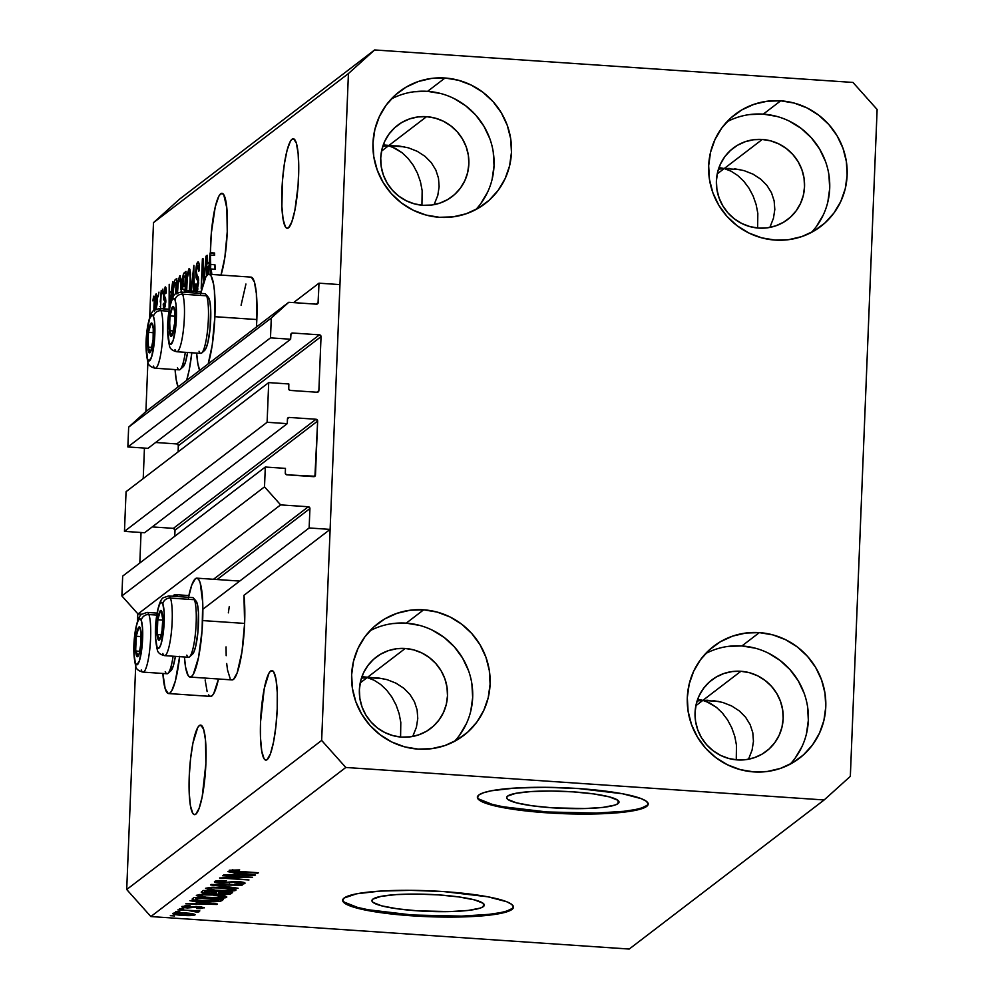 <?xml version="1.0" encoding="UTF-8"?>
<svg xmlns="http://www.w3.org/2000/svg" width="999" height="999" viewBox="0 0 999 999"><rect width="100%" height="100%" fill="white"/><g stroke="black" fill="none" stroke-linecap="round" stroke-linejoin="round"><path stroke-width="1.5" d="M293.569 302.61L318.981 283.179L339.96 284.603L330.12 529.395L309.141 527.971L309.927 508.566L217.133 579.532L309.927 508.566L308.316 506.755L280.619 504.882L264.51 486.85L265.309 467.02L285.452 468.381L285.364 473.688L286.875 474.825L314.935 476.236L317.645 421.054L175.012 530.144A1.711 1.661 52.6 0 0 173.401 528.346L316.034 419.255L289.186 417.432L287.462 418.743L289.186 417.432L287.587 418.369L287.25 423.651L267.108 422.277L124.463 531.368L126.061 491.695L268.706 382.605L288.836 383.966L288.761 389.273L290.259 390.422L317.12 392.245L318.868 390.671L321.041 336.638L178.396 445.729A1.711 1.661 52.6 0 0 176.786 443.931L319.43 334.84L292.57 333.017L290.859 334.328L292.57 333.017L290.984 333.953L290.634 339.235L270.492 337.862L271.291 318.032L288.761 302.285L316.446 304.171L318.044 303.234L318.981 283.179L293.569 302.61M316.159 304.146L318.194 302.585A1.711 1.661 -127.4 0 1 316.446 304.171L288.761 302.285L146.116 411.376L288.761 302.285L271.291 318.032L128.659 427.122L271.291 318.032L270.492 337.862L127.86 446.953L270.492 337.862L290.634 339.235L148.002 448.326L290.634 339.235L290.821 334.59A1.711 1.661 -127.4 0 1 292.57 333.017L319.43 334.84A1.711 1.661 -127.4 0 1 321.041 336.638L178.396 445.729L178.147 451.86L178.297 445.079L176.786 443.931L319.43 334.84L321.041 336.638L318.868 390.671A1.711 1.661 -127.4 0 1 317.12 392.245L290.259 390.422A1.711 1.661 -127.4 0 1 288.661 388.611L288.836 383.966L268.706 382.605L267.108 422.277L124.463 531.368L144.605 532.742L287.25 423.651L144.605 532.742L124.463 531.368L126.061 491.695L268.706 382.605L267.108 422.277L287.25 423.651L287.437 419.006A1.711 1.661 -127.4 0 1 289.186 417.432L316.034 419.255A1.711 1.661 -127.4 0 1 317.645 421.054L175.012 530.144L174.763 536.276L175.012 530.144L173.401 528.346L316.034 419.255L317.645 421.054L315.472 475.074A1.711 1.661 -127.4 0 1 313.723 476.66L286.875 474.825A1.711 1.661 -127.4 0 1 285.264 473.026L285.452 468.381L265.309 467.02L122.677 576.111L265.309 467.02L264.51 486.85L121.878 595.941L264.51 486.85L280.619 504.882L137.987 613.973L280.619 504.882L308.316 506.755A1.711 1.661 -127.4 0 1 309.927 508.566L309.141 527.971L202.872 609.253L309.141 527.971L330.12 529.395L243.943 595.317L330.12 529.395L339.96 284.603L318.981 283.179L318.194 302.585L316.159 304.146M146.116 411.376L128.659 427.122L127.86 446.953L148.002 448.326L127.86 446.953L128.659 427.122L146.116 411.376M155.619 442.495L176.786 443.931L155.619 442.495M316.833 392.22L318.868 390.671L316.833 392.22M152.235 526.91L173.401 528.346L152.235 526.91M313.449 476.635L315.472 475.074L313.449 476.635M122.677 576.111L121.878 595.941L137.987 613.973L141.608 614.21L137.987 613.973L121.878 595.941L122.677 576.111M213.486 579.283L308.316 506.755L213.486 579.283M618.044 803.596L618.169 800.536L618.044 803.596L614.947 805.069L602.946 807.392L584.827 808.553L552.397 807.816L532.055 805.768L516.408 802.834L507.817 799.425L506.63 797.714L507.604 796.091A56.244 8.529 2.3 0 1 568.231 791.558A56.244 8.529 2.3 0 1 619.018 802.097A56.244 8.529 2.3 0 1 618.044 803.596A56.244 8.529 2.3 0 1 557.417 808.116A56.244 8.529 2.3 0 1 506.63 797.589A56.244 8.529 2.3 0 1 507.604 796.091L515.796 793.318L531.156 791.545L551.323 791.033L573.251 791.87L593.593 793.905L609.24 796.852L617.832 800.249L619.018 801.96L618.044 803.596M483.329 906.617L483.454 903.558L483.329 906.617L480.232 908.103L468.231 910.426L450.112 911.587L417.682 910.851L397.34 908.803L381.693 905.856L373.102 902.459L371.915 900.748L372.889 899.125A56.244 8.529 2.3 0 1 433.516 894.592A56.244 8.529 2.3 0 1 484.303 905.131A56.244 8.529 2.3 0 1 483.329 906.617A56.244 8.529 2.3 0 1 422.702 911.15A56.244 8.529 2.3 0 1 371.915 900.611A56.244 8.529 2.3 0 1 372.889 899.125L381.081 896.353L396.441 894.58L416.608 894.068L438.536 894.892L458.878 896.94L474.525 899.887L483.116 903.283L484.303 904.994L483.329 906.617M342.732 899.862A85.464 12.962 -177.7 0 0 421.278 915.534A85.464 12.962 -177.7 0 0 512.025 908.566L512 909.415A85.464 12.962 2.3 0 1 419.855 916.295A85.464 12.962 2.3 0 1 342.669 900.286A85.464 12.962 2.3 0 1 344.156 898.014L356.606 893.805L379.945 891.108L410.601 890.334L443.918 891.595L487.874 896.802L506.655 901.722L511.675 904.345L513.474 906.942L512 909.415L507.292 911.675L489.048 915.184L461.526 916.957L428.908 916.72L396.153 914.497L368.269 910.626L349.488 905.706L344.48 903.084L342.669 900.486L344.156 898.014A85.464 12.962 2.3 0 1 436.288 891.133A85.464 12.962 2.3 0 1 513.474 907.142A85.464 12.962 2.3 0 1 512 909.415L512.025 908.566A85.464 12.962 -177.7 0 0 513.449 906.717M477.447 796.84A85.464 12.962 -177.7 0 0 555.993 812.499A85.464 12.962 -177.7 0 0 646.74 805.544L646.703 806.38A85.464 12.962 2.3 0 1 554.57 813.273A85.464 12.962 2.3 0 1 477.385 797.252A85.464 12.962 2.3 0 1 478.871 794.979L483.578 792.731L491.321 790.783L514.66 788.086L545.317 787.299L578.633 788.561L622.589 793.768L641.37 798.688L646.39 801.31L648.189 803.908L646.703 806.38L642.007 808.641L623.763 812.162L596.228 813.935L546.94 812.811L516.033 809.702L492.245 805.231L479.195 800.062L477.385 797.464L478.871 794.979A85.464 12.962 2.3 0 1 571.003 788.099A85.464 12.962 2.3 0 1 648.189 804.12A85.464 12.962 2.3 0 1 646.703 806.38L646.74 805.544A85.464 12.962 -177.7 0 0 648.164 803.696M770.142 226.723L773.463 218.207L770.142 226.723M774.812 209.503L773.463 218.207L774.812 209.503L774.15 200.924L774.812 209.503M771.503 192.795L774.15 200.924L771.503 192.795L766.97 185.452L771.503 192.795M760.726 179.158L766.97 185.452L760.726 179.158L753.009 174.151L760.726 179.158M744.118 170.642L753.009 174.151L744.118 170.642L734.402 168.744L744.118 170.642M729.345 168.444L724.213 168.556L729.345 168.444M740.072 169.63L718.781 168.182L724.213 168.556L762.249 139.46A44.868 43.631 -127.4 0 1 802.422 171.254A44.868 43.631 -127.4 0 1 787.736 219.43A44.868 43.631 -127.4 0 1 758.691 228.097L750.137 226.661L741.97 223.576L734.515 218.968L728.059 212.999L722.851 205.919L719.093 197.977L716.907 189.498L716.408 180.794L717.607 172.203L720.454 164.061L724.824 156.668L730.581 150.325L737.474 145.267L745.254 141.696L753.621 139.735L762.249 139.46L770.816 140.896L778.97 143.981L786.425 148.601L792.881 154.558L798.089 161.651L801.86 169.593L804.033 178.072L804.532 186.776L803.333 195.367L800.499 203.509L796.116 210.889L790.371 217.233L783.466 222.29L775.686 225.874L767.319 227.834L758.691 228.097A44.868 43.631 -127.4 0 1 718.518 196.316A44.868 43.631 -127.4 0 1 733.216 148.139A44.868 43.631 -127.4 0 1 762.249 139.46L724.213 168.556L731.156 171.229L737.749 175.512L743.768 181.219L748.963 188.149L753.134 196.029L756.131 204.558L757.829 213.399L757.617 228.009L757.829 213.399L756.131 204.558L753.134 196.029L748.963 188.149L743.768 181.219L737.749 175.512L731.156 171.229L724.213 168.556L717.232 173.888L724.213 168.556L720.704 167.857L724.213 168.556L719.068 169.093L724.213 168.556L740.072 169.63M748.788 758.528L752.097 750.024L748.788 758.528M753.458 741.308L752.097 750.024L753.458 741.308L752.796 732.729L753.458 741.308M750.149 724.612L752.796 732.729L750.149 724.612L745.616 717.257L750.149 724.612M739.372 710.963L745.616 717.257L739.372 710.963L731.655 705.956L739.372 710.963M722.764 702.447L731.655 705.956L722.764 702.447L713.036 700.561L722.764 702.447M707.979 700.249L702.859 700.361L707.979 700.249M718.718 701.448L697.427 699.999L702.859 700.361L740.896 671.278A44.868 43.631 -127.4 0 1 781.068 703.059A44.868 43.631 -127.4 0 1 766.37 751.236A44.868 43.631 -127.4 0 1 737.337 759.914L728.771 758.478L720.604 755.394L713.149 750.773L706.705 744.817L701.485 737.724L697.727 729.782L695.554 721.303L695.054 712.599L696.253 704.008L699.088 695.866L703.471 688.486L709.215 682.142L716.121 677.085L723.9 673.501L732.267 671.54L740.896 671.278L749.45 672.714L757.617 675.799L765.072 680.406L771.528 686.375L776.735 693.456L780.494 701.398L782.667 709.877L783.166 718.581L781.98 727.172L779.133 735.314L774.762 742.707L769.005 749.05L762.112 754.108L754.332 757.679L745.966 759.64L737.337 759.914A44.868 43.631 -127.4 0 1 697.165 728.121A44.868 43.631 -127.4 0 1 711.85 679.944A44.868 43.631 -127.4 0 1 740.896 671.278L702.859 700.361L709.789 703.046L716.395 707.317L722.414 713.036L727.609 719.967L731.78 727.846L734.777 736.363L736.475 745.217L736.263 759.827L736.475 745.217L734.777 736.363L731.78 727.846L727.609 719.967L722.414 713.036L716.395 707.317L706.355 701.498L702.859 700.361L695.878 705.706L702.859 700.361L699.337 699.662L702.859 700.361L697.714 700.911L702.859 700.361L718.718 701.448M270.667 671.016A44.868 7.967 93.9 0 1 271.928 670.566A44.868 7.967 93.9 0 1 277.048 712.412A44.868 7.967 93.9 0 1 267.108 759.652L265.522 760.039L264.061 758.703L261.75 751.161L260.527 738.174L260.564 721.69L264.26 688.498L269.006 673.101L270.667 671.016L272.252 670.616L273.714 671.952L276.036 679.495L277.26 692.494L277.21 708.965L275.899 726.41L273.514 742.17L270.429 753.833L267.108 759.652A44.868 7.967 93.9 0 1 265.846 760.102A44.868 7.967 93.9 0 1 260.727 718.256A44.868 7.967 93.9 0 1 270.667 671.016L273.114 671.178L270.667 671.016M367.182 677.572L377.36 677.759L387.088 679.645L395.979 683.166L403.696 688.161L409.94 694.455L414.473 701.81L417.12 709.927L417.769 718.518L416.421 727.222L412.724 736.45L416.421 727.222L417.769 718.518L417.12 709.927L414.473 701.81L409.94 694.455L403.696 688.161L395.979 683.166L387.088 679.645L377.36 677.759L367.182 677.572L405.219 648.476A44.868 43.631 -127.4 0 1 445.379 680.257A44.868 43.631 -127.4 0 1 430.694 728.433A44.868 43.631 -127.4 0 1 401.648 737.112L393.094 735.676L384.927 732.592L377.472 727.984L371.016 722.015L365.809 714.922L362.05 706.992L359.877 698.501L359.378 689.797L360.564 681.218L363.411 673.064L367.794 665.684L373.539 659.34L380.432 654.283L388.224 650.699L396.591 648.738L405.219 648.476L413.773 649.912L421.94 652.996L429.395 657.604L435.851 663.573L441.058 670.654L444.817 678.596L446.99 687.087L447.49 695.791L446.303 704.37L443.456 712.512L439.073 719.904L433.329 726.248L426.436 731.305L418.643 734.877L410.289 736.837L401.648 737.112A44.868 43.631 -127.4 0 1 361.488 705.319A44.868 43.631 -127.4 0 1 376.173 657.155A44.868 43.631 -127.4 0 1 405.219 648.476L367.182 677.572L374.113 680.244L380.719 684.515L386.725 690.234L391.92 697.165L396.103 705.044L399.101 713.573L400.799 722.414L400.587 737.025L400.799 722.414L399.101 713.573L396.103 705.044L391.92 697.165L386.725 690.234L380.719 684.515L374.113 680.244L367.182 677.572L360.202 682.904L367.182 677.572L363.661 676.86L383.042 678.646L367.182 677.572L362.038 678.109L367.182 677.572M361.925 676.673L363.661 676.86L361.925 676.673M697.602 699.475L699.337 699.662L697.602 699.475M292.033 139.198A44.868 7.967 93.9 0 1 293.294 138.749A44.868 7.967 93.9 0 1 298.401 180.594A44.868 7.967 93.9 0 1 288.474 227.834L286.875 228.222L285.414 226.898L283.104 219.355L281.88 206.356L282.43 181.119L284.315 164.186L287.1 150.212L290.372 141.296L292.033 139.198L293.619 138.811L296.353 143.132L298.152 153.609L298.751 168.631L298.064 185.926L294.88 210.352L291.783 222.028L288.474 227.834A44.868 7.967 93.9 0 1 287.213 228.284A44.868 7.967 93.9 0 1 282.093 186.438A44.868 7.967 93.9 0 1 292.033 139.198L294.48 139.373L292.033 139.198M388.536 145.754L398.726 145.954L408.441 147.84L417.332 151.349L425.05 156.356L431.293 162.65L435.826 170.005L438.474 178.122L439.135 186.701L437.787 195.417L434.09 204.645L437.787 195.417L439.135 186.701L438.474 178.122L435.826 170.005L431.293 162.65L425.05 156.356L417.332 151.349L408.441 147.84L398.726 145.954L388.536 145.754L426.573 116.671A44.868 43.631 -127.4 0 1 466.745 148.451A44.868 43.631 -127.4 0 1 452.048 196.628A44.868 43.631 -127.4 0 1 423.014 205.307L414.448 203.871L406.293 200.787L398.838 196.166L392.382 190.21L387.175 183.117L383.404 175.175L381.231 166.696L380.731 157.992L381.93 149.4L384.765 141.259L389.148 133.878L394.905 127.535L401.798 122.477L409.578 118.893L417.944 116.933L426.573 116.671L435.139 118.107L443.294 121.179L450.749 125.799L457.205 131.768L462.412 138.849L466.183 146.791L468.356 155.27L468.856 163.973L467.657 172.565L464.822 180.707L460.439 188.099L454.682 194.443L447.789 199.5L440.01 203.072L431.643 205.032L423.014 205.307A44.868 43.631 -127.4 0 1 382.842 173.514A44.868 43.631 -127.4 0 1 397.54 125.337A44.868 43.631 -127.4 0 1 426.573 116.671L388.536 145.754L395.479 148.439L402.073 152.71L408.091 158.429L413.286 165.347L417.457 173.227L420.454 181.756L422.152 190.609L421.94 205.22L422.152 190.609L420.454 181.756L417.457 173.227L413.286 165.347L408.091 158.429L402.073 152.71L392.033 146.89L388.536 145.754L381.556 151.099L388.536 145.754L385.027 145.055L404.395 146.841L388.536 145.754L383.391 146.304L388.536 145.754M383.291 144.867L385.027 145.055L383.291 144.867M718.968 167.67L720.704 167.857L718.968 167.67M199.35 725.561A44.868 7.967 93.9 0 1 200.612 725.112A44.868 7.967 93.9 0 1 205.732 766.957A44.868 7.967 93.9 0 1 195.792 814.197L194.206 814.585L192.745 813.261L190.422 805.718L189.198 792.719L189.248 776.235L190.559 758.79L192.944 743.044L197.69 727.647L199.35 725.561L200.936 725.174L203.671 729.495L205.482 739.959L205.894 763.511L202.198 796.715L199.113 808.378L195.792 814.197A44.868 7.967 93.9 0 1 194.53 814.647A44.868 7.967 93.9 0 1 189.41 772.801A44.868 7.967 93.9 0 1 199.35 725.561L201.798 725.724L199.35 725.561M220.704 193.744A44.868 7.967 93.9 0 1 221.965 193.294A44.868 7.967 93.9 0 1 227.422 225.137A44.868 7.967 93.9 0 1 220.991 275.075L224.862 257.392L227.248 231.706L226.835 208.154L223.764 194.693L222.302 193.356L220.704 193.744L223.164 193.918L220.704 193.744L218.843 196.216L215.222 206.98L211.301 233.316L210.427 252.759A44.868 7.967 93.9 0 1 220.704 193.744M811.475 232.405A70.517 68.569 52.6 0 0 824.462 158.779A70.517 68.569 52.6 0 0 763.273 114.136L780.706 100.812A70.517 68.569 -127.4 0 1 843.83 150.762A70.517 68.569 -127.4 0 1 820.741 226.461A70.517 68.569 -127.4 0 1 775.112 240.085L788.673 239.673L801.81 236.588L814.048 230.969L824.887 223.014L833.915 213.049L840.796 201.448L845.266 188.649L847.14 175.15L846.353 161.476L842.944 148.139L837.025 135.664L828.833 124.525L818.693 115.16L806.98 107.904L794.155 103.059L780.706 100.812L767.145 101.224L753.995 104.308L741.77 109.927L730.931 117.882L721.89 127.847L715.009 139.448L710.551 152.248L708.666 165.747L709.452 179.42L712.874 192.757L718.781 205.232L726.972 216.371L737.112 225.737L748.825 232.992L761.65 237.837L775.112 240.085A70.517 68.569 -127.4 0 1 711.987 190.147A70.517 68.569 -127.4 0 1 735.064 114.435A70.517 68.569 -127.4 0 1 780.706 100.812L763.273 114.136A70.517 68.569 52.6 0 0 726.91 121.828M790.109 764.21A70.517 68.569 52.6 0 0 803.109 690.584A70.517 68.569 52.6 0 0 741.907 645.953L759.34 632.617A70.517 68.569 -127.4 0 1 822.464 682.567A70.517 68.569 -127.4 0 1 799.387 758.266A70.517 68.569 -127.4 0 1 753.745 771.902L767.307 771.478L780.456 768.393L792.682 762.774L803.521 754.832L812.562 744.854L819.442 733.254L823.9 720.454L825.773 706.955L824.999 693.281L821.578 679.957L815.671 667.482L807.479 656.343L797.339 646.965L785.626 639.722L772.801 634.877L759.34 632.617L745.778 633.041L732.629 636.113L720.404 641.745L709.565 649.687L700.536 659.652L693.656 671.266L689.185 684.065L687.312 697.552L688.099 711.238L691.508 724.562L697.427 737.037L705.606 748.176L715.759 757.554L727.472 764.797L740.296 769.642L753.745 771.902A70.517 68.569 -127.4 0 1 690.621 721.952A70.517 68.569 -127.4 0 1 713.711 646.253A70.517 68.569 -127.4 0 1 759.34 632.617L741.907 645.953A70.517 68.569 52.6 0 0 705.544 653.633M454.433 741.42A70.517 68.569 52.6 0 0 467.432 667.794A70.517 68.569 52.6 0 0 406.231 623.151L423.663 609.815A70.517 68.569 -127.4 0 1 486.788 659.765A70.517 68.569 -127.4 0 1 463.698 735.464A70.517 68.569 -127.4 0 1 418.069 749.1L431.63 748.676L444.78 745.604L457.005 739.972L467.844 732.03L476.885 722.065L483.766 710.451L488.224 697.664L490.097 684.165L489.31 670.491L485.901 657.155L479.982 644.68L471.803 633.541L461.663 624.163L449.95 616.92L437.112 612.075L423.663 609.815L410.102 610.239L396.953 613.324L384.727 618.943L373.888 626.885L364.86 636.863L357.979 648.463L353.509 661.263L351.636 674.762L352.422 688.436L355.831 701.773L361.75 714.235L369.93 725.374L380.082 734.752L391.783 742.007L404.62 746.852L418.069 749.1A70.517 68.569 -127.4 0 1 354.945 699.15A70.517 68.569 -127.4 0 1 378.034 623.451A70.517 68.569 -127.4 0 1 423.663 609.815L406.231 623.151A70.517 68.569 52.6 0 0 369.867 630.844M475.799 209.603A70.517 68.569 52.6 0 0 488.786 135.976A70.517 68.569 52.6 0 0 427.584 91.346L445.03 78.009A70.517 68.569 -127.4 0 1 508.154 127.959A70.517 68.569 -127.4 0 1 485.064 203.659A70.517 68.569 -127.4 0 1 439.435 217.295L452.997 216.87L466.133 213.786L478.371 208.167L489.21 200.225L498.239 190.247L505.119 178.646L509.59 165.846L511.463 152.347L510.676 138.674L507.267 125.35L501.348 112.875L493.156 101.736L483.017 92.358L471.303 85.115L458.479 80.27L445.03 78.009L431.468 78.434L418.319 81.506L406.094 87.138L395.254 95.08L386.213 105.045L379.333 116.658L374.875 129.458L372.989 142.944L373.776 156.631L377.197 169.955L383.104 182.43L391.296 193.569L401.436 202.947L413.149 210.19L425.974 215.035L439.435 217.295A70.517 68.569 -127.4 0 1 376.298 167.345A70.517 68.569 -127.4 0 1 399.388 91.646A70.517 68.569 -127.4 0 1 445.03 78.009L427.584 91.346A70.517 68.569 52.6 0 0 391.221 99.026M188.499 597.29A49.575 8.804 93.9 0 1 196.828 578.159A49.575 8.804 93.9 0 1 202.66 620.579L244.618 623.426A49.575 8.804 -86.1 0 0 243.943 595.317L244.618 623.426L241.983 651.823L237.125 673.001L233.466 679.42L231.706 679.857M179.62 656.655A49.575 8.804 93.9 0 1 168.556 693.556A49.575 8.804 93.9 0 1 162.887 673.463L165.172 688.711L168.194 693.493L169.955 693.056L171.778 690.746L175.387 680.906L179.658 656.343M168.556 693.556L210.514 696.403A49.575 8.804 -86.1 0 0 218.481 678.995L213.736 693.593L211.913 695.903L210.152 696.34L208.541 694.867M251.361 277.185L254.383 281.955L256.368 293.519L256.83 319.543L214.872 316.695L256.83 319.543A49.575 8.804 -86.1 0 0 250.999 277.11L209.028 274.263A49.575 8.804 93.9 0 1 214.872 316.695L212.225 345.08L208.167 363.911A49.575 8.804 93.9 0 0 214.872 316.695L214.41 290.672L213.561 284.128L211.014 275.799L209.403 274.325L207.642 274.762L205.806 277.073L200.562 294.068M200.699 293.394A49.575 8.804 93.9 0 1 209.028 274.263M191.82 352.759A49.575 8.804 93.9 0 1 186.613 380.407L189.236 369.855L191.858 352.447M178.134 386.888A49.575 8.804 93.9 0 1 175.087 369.58L176.236 379.795L178.134 386.888M718.443 169.193L719.068 169.093L718.443 169.193M697.09 700.998L697.714 700.911L697.09 700.998M361.413 678.209L362.038 678.109L361.413 678.209M382.767 146.391L383.391 146.304L382.767 146.391M877.122 109.478L850.336 776.348L824.15 799.962L706.867 889.659L824.15 799.962L345.804 767.469L150.861 916.558L629.208 949.05L706.867 889.659L629.208 949.05L150.861 916.558L345.804 767.469L321.653 740.434L348.426 73.564L153.496 222.652L149.688 317.27L153.496 222.652L348.426 73.564L374.625 49.95L852.971 82.442L877.122 109.478L850.336 776.348L824.15 799.962L345.804 767.469L321.653 740.434L126.711 889.522L321.653 740.434L348.426 73.564L374.625 49.95L179.683 199.038L374.625 49.95L852.971 82.442L877.122 109.478M147.889 362.05L145.904 411.563L147.889 362.05M144.443 448.076L143.219 478.583L144.443 448.076M141.046 532.492L139.823 562.986L141.046 532.492M137.787 613.748L137.487 621.166L137.787 613.748M135.689 665.946L126.711 889.522L150.861 916.558L126.711 889.522L135.689 665.946M210.752 264.473A44.868 7.967 93.9 0 1 210.427 255.07L208.591 274.3L210.427 255.07L214.623 255.357A44.868 7.967 93.9 0 1 214.623 253.034L210.427 252.759L214.623 253.034A44.868 7.967 93.9 0 0 214.623 255.357L210.427 255.07A44.868 7.967 93.9 0 0 210.752 264.473L210.352 274.35L210.752 264.473L214.947 264.76L214.76 269.243L214.947 264.76L210.752 264.473M206.968 275.399L206.556 255.707L207.155 255.245L207.293 263.699L209.228 262.225L210.065 253.022L214.261 253.309L210.065 253.022L209.228 262.225L207.293 263.699L207.155 255.245L206.556 255.707L206.968 275.399M211.888 274.45L211.126 268.993L210.901 274.388L211.126 268.993L215.322 269.28A44.868 7.967 93.9 0 1 214.947 264.76A44.868 7.967 93.9 0 0 215.322 269.28L211.126 268.993A44.868 7.967 93.9 0 0 211.888 274.45M204.395 280.082L205.906 256.206L204.395 280.082M203.821 281.618L202.722 264.46L201.199 288.449L202.997 258.429L204.383 280.095L202.997 258.429L202.385 258.903L201.199 288.449L202.722 264.46L203.821 281.618M196.054 292.232L195.342 284.74L195.929 283.916L196.066 287.937L196.903 288.748L198.077 281.743L195.966 277.497L195.754 271.079L196.478 265.21L197.989 261.925L199.038 263.748L199.263 270.592L198.664 271.416L197.864 265.434L196.403 269.78L196.441 274.575L198.202 276.973L198.639 279.982L197.003 291.92M190.909 290.984L193.893 265.397L194.33 291.209L193.893 265.397L190.909 290.984M193.744 291.171L193.494 269.056L191.458 291.021L193.494 269.056L193.744 291.171M188.961 268.793L189.847 269.28L190.572 274.3L189.897 290.909L190.409 272.178L188.961 268.793L187.15 274.563L189.298 268.669M186.064 291.658L187.15 274.563L186.051 291.271L187.837 290.809L189.673 292.645A49.575 8.804 93.9 0 0 187.475 290.746L201.061 291.671M176.885 293.993L177.922 281.606L179.745 275.849L181.194 279.233L181.206 291.683M171.266 291.258L172.702 281.606L170.679 302.685L172.702 281.606L171.266 291.258L169.331 292.744L171.266 291.258M169.106 309.203L169.193 284.29L169.106 309.203M152.859 300.861L153.609 296.204L152.859 300.861M256.83 319.543L256.431 327.01A49.575 8.804 -86.1 0 0 256.83 319.543M241.084 305.219L245.929 284.028M207.13 691.558L205.145 679.994M228.346 612.849L229.283 606.518M230.095 678.383L227.535 670.054L226.698 663.511M226.186 655.694L226.036 646.902M153.883 310.327L155.594 294.543L156.319 293.981L156.868 295.417L157.068 303.971C157.38 297.652 157.018 294.33 155.969 294.031L155.969 294.031C154.808 296.041 154.146 300.212 153.958 306.568L153.883 310.277M158.192 296.79L158.941 292.133L158.192 296.79M160.227 301.948L161.251 290.359L160.514 308.616L161.251 290.359L160.227 301.948M159.615 308.654L159.328 309.315M162.163 293.756L162.899 289.098L162.163 293.756M163.599 308.953L163.212 304.108L163.799 303.284L164.385 306.193L165.222 302.497L163.674 299.4L163.636 292.844L165.409 286.9L166.246 292.869L165.647 293.694L165.147 290.047L164.198 292.757L164.161 295.866L165.522 297.864L165.834 300.986L164.523 308.991M172.39 298.339L173.114 287.188L174.663 280.307L176.811 278.459L176.211 293.231L176.811 278.459L175.175 279.72L176.748 279.82L175.175 279.72C173.614 282.08 172.715 287.587 172.465 296.266L172.402 297.827M182.293 282.68L183.304 274.5L186.026 271.416L185.19 292.145L186.026 271.416L184.315 272.715L185.976 272.827L184.315 272.715C183.242 273.589 182.567 276.898 182.293 282.68L182.767 289.335L182.293 282.68M245.929 877.309L222.54 875.723L252.497 877.272L226.124 877.946L248.963 879.969L219.593 877.984L245.929 877.309L219.593 877.984L248.963 879.969L226.124 877.946L252.497 877.272L222.54 875.723L245.929 877.309M244.855 883.428L244.855 883.428C245.642 882.666 243.494 882.067 238.411 881.655L221.915 882.929L218.007 881.73L218.044 880.668L218.007 881.73L226.386 880.718C220.092 880.344 216.171 880.594 214.623 881.468C213.711 882.292 215.984 882.929 221.428 883.378L215.584 882.567L214.623 881.468L225.399 880.656L218.369 881.543L218.019 882.242L220.329 882.791L235.289 881.53L244.605 882.666L244.393 883.678L240.022 884.265L234.378 884.14L241.396 883.216L236.963 882.042L221.428 883.378L237.774 882.092L241.396 883.216L234.378 884.14C240.035 884.452 243.531 884.227 244.855 883.428L245.067 883.116M238.137 888.248L210.514 884.927L242.133 885.189L214.273 884.902L238.137 888.248L214.273 884.902L242.133 885.189L211.101 884.465L238.137 888.248M205.769 888.223L208.629 889.784L208.716 887.499L208.629 889.784L218.619 890.933C227.11 891.545 232.879 891.32 235.901 890.271L235.901 890.271C235.876 888.998 231.456 888.086 222.652 887.549L212.013 887.287L205.769 888.223L213.274 887.262L227.947 887.986L235.914 889.647L235.09 890.633L231.331 891.145L214.523 890.596L205.569 888.536M196.553 895.279L199.413 896.827L199.5 894.542L199.413 896.827L209.39 897.976C217.894 898.588 223.651 898.376 226.686 897.327L226.686 897.327C226.648 896.053 222.228 895.141 213.436 894.592L202.797 894.342L196.553 895.279L204.058 894.317L218.719 895.042L226.698 896.702L225.861 897.689L222.103 898.201L205.294 897.651L196.341 895.591M179.845 911.875L175.649 911.587L179.845 911.875M194.98 914.909L194.98 914.909C194.955 913.998 191.783 913.348 185.464 912.974C179.283 912.499 175.075 912.649 172.852 913.411C172.902 914.335 176.149 914.984 182.58 915.359L173.102 914.01L173.089 913.273L175.974 912.799L189.248 913.286L195.117 914.622L191.92 915.521L182.58 915.359C188.686 915.808 192.807 915.658 194.98 914.909L195.13 914.684M229.32 870.216C229.37 871.003 232.23 871.553 237.887 871.84L258.404 872.751L234.378 871.066L232.767 869.679L232.73 870.466L239.673 869.929L229.32 870.216L239.673 869.929L233.341 870.291L232.692 870.629L233.554 870.941L257.829 873.201L233.279 871.453L229.183 870.416M197.602 902.097L189.91 900.673L217.507 904.033L185.802 903.82L195.667 903.583L197.602 902.097L195.667 903.583L185.802 903.82L216.945 904.457L197.602 902.097M204.108 907.929L199.3 906.53L187.537 907.479L184.977 906.68L185.002 905.818L184.977 906.68L190.022 905.843L181.955 906.443C181.281 907.104 183.117 907.604 187.487 907.954L181.83 906.867L185.764 905.781L190.197 905.856L185.19 906.555L186.825 907.417L196.553 906.443L204.258 907.542L200.562 908.591L196.691 908.516L201.036 907.729L199.151 907.005L187.487 907.954L197.19 907.017L201.036 907.729L196.691 908.516L204.296 907.654M183.729 908.89L179.533 908.615L183.729 908.89M198.938 911.875L195.854 910.613L199.812 910.888L177.884 909.877L199.812 910.888L195.829 911.1L198.976 911.775L197.253 912.212L188.948 910.626L198.988 911.8M174.513 915.946L170.317 915.658L174.513 915.946M192.382 898.788C192.083 900.024 196.328 900.898 205.12 901.41L192.782 899.774L192.183 898.988L194.018 897.539L223.389 899.537L220.404 901.36L213.511 901.772L205.12 901.41L220.404 901.36L223.389 899.537L194.018 897.539L192.095 899.187M201.536 891.795C200.512 892.619 202.822 893.231 208.479 893.655L201.598 892.606L203.234 890.484L232.605 892.482L229.97 894.217L225.112 894.58L208.479 893.655L221.978 894.455L230.894 893.793L232.605 892.482L203.234 890.484L201.236 892.194M235.564 873.064L227.872 871.64L255.482 874.987L223.764 874.787L233.629 874.55L235.564 873.064L233.629 874.55L223.764 874.787L254.92 875.424L235.564 873.064M179.683 199.038L153.496 222.652L179.683 199.038M187.475 290.746A49.575 8.804 93.9 0 0 185.052 292.332L186.089 291.246M199.688 370.404L197.79 363.311L196.653 353.097A49.575 8.804 93.9 0 0 199.688 370.404M172.839 596.228L175.637 594.705L177.472 596.54A49.575 8.804 93.9 0 0 175.275 594.642A49.575 8.804 93.9 0 0 172.839 596.228M188.361 597.964L191.771 585.064L195.442 578.646L197.19 578.221L198.801 579.682L200.212 582.991L202.71 602.385L202.098 630.269L198.576 657.255L193.331 674.263L191.508 676.573L189.748 676.997L188.137 675.536L185.577 667.207L184.44 656.98A49.575 8.804 93.9 0 0 190.11 677.072L232.068 679.919A49.575 8.804 -86.1 0 0 244.618 623.426L202.66 620.579A49.575 8.804 93.9 0 1 190.11 677.072M232.705 869.679L232.73 870.466M200.849 902.484L214.173 904.033L199.288 903.67L199.363 901.822L199.288 903.67L200.861 902.01L199.288 903.67L214.173 904.033L200.849 902.484M184.89 905.818L184.977 906.68M201.211 906.705L201.036 907.729M195.354 906.48L195.317 907.429L195.354 906.48M197.29 911.313L197.253 912.212L197.29 911.313M192.058 913.635L191.945 914.684L184.902 913.411L191.945 914.684L182.954 914.897L175.886 913.623L175.924 912.799L175.886 913.623L184.915 912.936L175.886 913.623M221.878 899.425L221.828 900.723L221.878 899.425M220.479 899.337L220.404 901.36L220.479 899.337M196.878 898.213L219.38 899.737L217.033 901.048L205.732 900.973L198.776 900.311L195.879 898.963L195.941 897.664L195.879 898.963L196.878 898.213L195.866 899.674L202.135 900.686L214.71 901.248L219.38 899.737L196.878 898.213M195.679 897.651L195.879 898.963M212.812 895.029C219.668 895.429 223.152 896.115 223.252 897.102L210.065 897.552C203.434 897.152 200.075 896.465 199.987 895.504L200.037 894.492L199.987 895.504C202.248 894.729 206.518 894.58 212.812 895.029L203.172 894.879L199.862 895.816L206.081 897.214L219.156 897.776L222.939 897.264L222.964 896.453L212.812 895.029M223.451 895.691L223.252 897.102M199.887 894.505L199.987 895.504M230.944 892.369L230.894 893.793L230.944 892.369M216.533 891.383L216.446 893.568L216.533 891.383M218.519 893.318L225.324 894.055L228.596 892.681L219.83 892.095L228.621 892.207L227.66 893.406L222.078 893.98L218.519 893.318L218.868 891.545L218.806 892.869L219.83 892.095L218.806 892.869M218.494 893.231L218.569 891.52L218.531 893.156M204.758 892.482L212.487 893.306L216.396 891.857L206.094 891.158L216.408 891.383L215.334 892.669L209.028 893.218L204.758 892.482L205.007 890.609L204.957 892.032L206.119 890.683L204.957 892.032M222.028 887.986C228.896 888.373 232.38 889.06 232.467 890.047L219.28 890.496C212.65 890.097 209.291 889.422 209.216 888.461L209.253 887.437L209.216 888.461C211.476 887.686 215.747 887.524 222.028 887.986L212.387 887.836L209.078 888.76L215.297 890.171L229.37 890.671L232.33 890.134L231.756 889.235L222.028 887.986M232.667 888.635L232.467 890.047M209.116 887.449L209.216 888.461M217.882 880.681L218.007 881.73M241.608 881.967L241.396 883.216M231.805 881.667L231.768 882.567L231.805 881.667M229.333 882.129L229.295 883.203L229.333 882.129M238.811 873.438L252.135 874.999L237.25 874.637L237.325 872.789L237.25 874.637L238.823 872.976L237.25 874.637L252.135 874.999L238.811 873.438M175.849 912.799L176.011 913.935L179.121 914.572L191.945 914.684M155.832 297.115L154.483 309.827L155.832 297.115L157.043 304.458L156.194 308.978M156.106 309.74L155.956 297.065L157.068 297.14M160.602 306.456L159.94 306.406L160.602 306.456M164.385 306.193L165.397 306.256L164.385 306.193L163.799 303.284L163.212 304.108L164.273 309.24L165.797 302.135L164.098 294.018L164.985 290.11L165.647 293.694L166.246 292.869C166.321 288.561 165.946 286.613 165.147 287.013L163.511 294.98L165.21 303.009L164.211 306.256L165.384 306.331M164.985 290.11L166.221 290.122M165.822 301.411L165.097 301.361L165.822 301.411M165.834 300.724L164.498 300.637L165.834 300.724M171.616 292.894L169.331 292.744L171.616 292.894M169.568 307.617L169.38 296.054L171.428 294.892L169.855 306.169M176.086 282.355L175.637 293.631L176.648 282.392L175.1 283.117L176.086 282.355M173.002 296.691L173.551 288.474L175.1 283.117L173.751 286.825L172.977 297.365M181.194 292.07L181.194 279.233L179.745 275.849L177.922 281.606L176.923 292.832M178.634 281.656L177.922 281.606L178.634 281.656M180.369 275.886L179.745 275.849L180.369 275.886M177.497 292.582L177.51 292.307C177.71 285.751 178.409 281.406 179.608 279.295C180.669 279.595 181.056 282.942 180.769 289.323L180.707 282.043L179.608 279.295L181.194 279.308M184.328 289.448L182.767 289.335L184.328 289.448M184.753 289.123L184.628 292.307L185.315 289.161L183.741 289.897L184.753 289.123M183.841 286.476L184.902 285.664L185.315 275.299L183.204 278.534L182.917 285.377L183.841 286.476L182.867 282.205L183.591 276.973L185.876 275.337L185.452 285.702L183.841 286.476L185.414 286.588L183.429 286.651L185.414 286.788M187.849 274.613L187.15 274.563L187.849 274.613M186.701 291.745L186.726 285.252C186.925 278.696 187.625 274.363 188.823 272.24C189.897 272.552 190.285 275.886 189.997 282.28L189.31 290.871L190.547 282.317L189.748 273.651L188.823 272.24L190.422 272.252M196.691 292.27L198.626 282.942L196.291 271.441L197.615 265.522C198.414 265.172 198.764 267.145 198.664 271.416L199.263 270.592C199.438 264.385 198.951 261.526 197.802 262.038L198.489 262.075L197.802 262.038C196.741 263.012 196.041 266.321 195.717 271.978L196.279 278.371L197.989 280.457L196.553 288.923L197.977 289.011M197.615 265.522L199.238 265.534M196.803 288.823L197.989 288.911L196.803 288.823L195.929 283.916L195.342 284.74L195.654 291.296M198.651 280.494L197.989 280.457L198.651 280.494M198.601 279.258L197.19 279.158L198.601 279.258M198.526 278.521L196.279 278.371L198.526 278.521M203.384 264.51L202.722 264.46L203.384 264.51M203.034 258.953L202.385 258.903L203.034 258.953M209.59 263.861L207.293 263.699L209.59 263.861M214.073 255.319L214.261 253.309L214.073 255.319M208.903 265.821L208.067 274.488L209.39 265.859L207.342 267.008L208.903 265.821M207.48 274.887L207.342 267.008L207.48 274.887M154.483 309.827L154.52 311.001M169.805 306.743L170.929 294.855L169.38 296.054L169.568 307.879M179.608 279.295L178.172 284.153L177.472 293.157M188.823 272.24L187.238 278.209L186.676 290.996M480.806 203.584L487.687 191.983M492.145 179.183L494.03 165.684L493.244 152.01M489.822 138.674L483.916 126.199L475.724 115.06L465.584 105.694L453.871 98.439M441.046 93.594L427.584 91.346L414.036 91.758M459.44 735.389L466.321 723.788M470.791 710.988L472.664 697.489L471.878 683.816M468.469 670.491L462.549 658.016L454.37 646.877L444.218 637.499L432.517 630.257M419.68 625.411L406.231 623.151L392.669 623.576M795.129 758.191L802.01 746.59M806.468 733.79L808.341 720.291L807.567 706.618M804.145 693.281L798.226 680.806L790.047 669.667L779.907 660.302L768.194 653.046M755.356 648.201L741.907 645.953L728.346 646.365M816.483 226.386L823.363 214.773M827.834 201.985L829.707 188.486L828.92 174.813M825.511 161.476L819.592 149.001L811.4 137.862L801.26 128.484L789.547 121.241M776.722 116.396L763.273 114.136L749.712 114.56M479.22 799.212L492.27 804.382L503.021 806.755L546.977 811.962L596.266 813.086L623.788 811.313L634.29 809.739M642.032 807.791L646.74 805.544M344.518 902.247L357.567 907.417L368.306 909.777L412.262 914.997L461.55 916.12L489.085 914.347L499.575 912.774M507.317 910.826L512.025 908.566M173.426 331.643L171.516 336.213L171.403 334.852L171.516 336.213A14.96 2.66 93.9 0 1 170.205 335.289L171.029 333.479L171.403 334.852L171.029 333.479L170.205 335.289L170.817 336.263L172.253 335.164L174.638 323.214L174.8 312.212L173.401 306.618L171.229 309.702L169.58 319.668L170.205 335.289A14.96 2.66 93.9 0 1 169.405 330.669A14.96 2.66 93.9 0 1 170.005 315.896A14.96 2.66 93.9 0 1 172.702 306.668A14.96 2.66 93.9 0 1 174.563 309.977A14.96 2.66 93.9 0 1 174.8 312.212A14.96 2.66 93.9 0 1 174.213 326.985A14.96 2.66 93.9 0 1 172.989 333.129A14.96 2.66 93.9 0 1 171.516 336.213L172.615 333.903M201.786 352.947L204.733 350.287A27.01 4.795 -86.1 0 0 210.265 326.573A27.01 4.795 -86.1 0 0 209.103 298.701L206.618 295.816A29.92 5.307 93.9 0 1 207.904 326.685A29.92 5.307 93.9 0 1 201.786 352.947A29.92 5.307 93.9 0 1 199.026 351.236M175.037 300.062A23.077 4.096 93.9 0 1 175.349 330.007A23.077 4.096 93.9 0 1 169.181 342.819A6.843 6.281 159.2 0 0 169.53 345.779A6.843 6.281 -20.8 0 1 169.181 342.819L167.732 330.507L168.344 317.207L170.23 305.357L171.878 300.274L173.576 298.414L175.037 300.062L176.061 304.97L175.861 325.674L173.177 340.434L170.642 344.468L169.181 342.819A23.077 4.096 93.9 0 1 168.856 312.874A23.077 4.096 93.9 0 1 175.037 300.062A6.843 6.281 -20.8 0 1 182.617 294.193A6.843 6.281 159.2 0 0 175.037 300.062M177.472 351.548A29.92 5.307 -86.1 0 0 183.828 325.886A29.92 5.307 -86.1 0 0 182.617 294.193A29.92 5.307 93.9 0 1 183.654 327.722A29.92 5.307 93.9 0 1 176.798 351.748A29.92 5.307 93.9 0 1 175.025 349.6M180.844 292.045L175.212 293.968C172.889 295.679 170.904 300.849 169.243 309.478C166.945 323.451 167.02 335.527 169.493 345.691C169.83 348.663 172.265 350.674 176.798 351.748L200.799 353.371A29.92 5.307 -86.1 0 0 207.655 329.358A29.92 5.307 -86.1 0 0 206.618 295.816L182.617 294.193L206.618 295.816A29.92 5.307 -86.1 0 0 204.845 293.681L180.844 292.045A29.92 5.307 93.9 0 1 182.617 294.193M208.304 297.227L209.778 301.136L210.639 308.491L210.077 328.671L207.879 342.557L205.931 348.501L203.958 350.661M205.769 294.23A29.92 5.307 93.9 0 1 206.618 295.816L209.103 298.701A27.01 4.795 -86.1 0 0 208.341 297.277L205.769 294.23M173.651 308.092L172.702 306.668L170.005 315.896L169.405 330.669L171.029 333.479L169.405 330.669L170.005 315.896L172.702 306.668L173.651 308.092M174.35 309.578L174.7 310.876M174.937 316.221L170.005 315.896L174.937 316.221M173.539 330.944L169.405 330.669L173.539 330.944M159.191 638.748L159.303 640.109A14.96 2.66 93.9 0 1 158.004 639.185L158.816 637.362L159.191 638.748L158.816 637.362L158.004 639.185L158.616 640.147L160.052 639.048L162.013 630.881L162.737 619.455L161.189 610.514L159.753 611.613L157.792 619.78L157.068 631.206L158.004 639.185A14.96 2.66 93.9 0 1 157.205 634.552A14.96 2.66 93.9 0 1 157.792 619.78A14.96 2.66 93.9 0 1 160.489 610.564A14.96 2.66 93.9 0 1 162.362 613.873A14.96 2.66 93.9 0 1 162.6 616.108A14.96 2.66 93.9 0 1 162.013 630.881A14.96 2.66 93.9 0 1 160.789 637.012A14.96 2.66 93.9 0 1 159.303 640.109L160.414 637.787L159.303 640.109L159.191 638.748M189.573 656.842L192.532 654.17A27.01 4.795 -86.1 0 0 198.064 630.456A27.01 4.795 -86.1 0 0 196.903 602.597L194.418 599.712A29.92 5.307 93.9 0 1 195.704 630.569A29.92 5.307 93.9 0 1 189.573 656.842A29.92 5.307 93.9 0 1 186.813 655.132M162.837 603.958A23.077 4.096 93.9 0 1 163.149 633.89A23.077 4.096 93.9 0 1 156.968 646.703A6.843 6.281 159.2 0 0 157.318 649.675A6.843 6.281 -20.8 0 1 156.968 646.703L155.657 638.349L156.144 621.103L158.017 609.24L159.678 604.158L161.363 602.31L162.837 603.958L164.148 612.312L163.661 629.557L160.976 644.33L159.266 647.864L157.655 647.964L156.968 646.703A23.077 4.096 93.9 0 1 156.656 616.77A23.077 4.096 93.9 0 1 162.837 603.958A6.843 6.281 -20.8 0 1 170.417 598.076A6.843 6.281 159.2 0 0 162.837 603.958M165.26 655.444A29.92 5.307 -86.1 0 0 171.628 629.77A29.92 5.307 -86.1 0 0 170.417 598.076A29.92 5.307 93.9 0 1 171.453 631.618A29.92 5.307 93.9 0 1 164.585 655.631A29.92 5.307 93.9 0 1 162.812 653.496M168.644 595.941L163.012 597.864C160.689 599.575 158.704 604.732 157.03 613.374C154.733 627.347 154.82 639.422 157.293 649.587C157.617 652.547 160.052 654.57 164.585 655.631L188.586 657.267A29.92 5.307 -86.1 0 0 195.454 633.241A29.92 5.307 -86.1 0 0 194.418 599.712L170.417 598.076L194.418 599.712A29.92 5.307 -86.1 0 0 192.645 597.577L168.644 595.941A29.92 5.307 93.9 0 1 170.417 598.076M196.129 601.161L193.569 598.126A29.92 5.307 93.9 0 1 194.418 599.712L196.903 602.597A27.01 4.795 -86.1 0 0 196.129 601.161L197.577 605.032L198.439 612.375L197.864 632.554L195.667 646.44L193.731 652.384L191.758 654.557M161.438 611.987L160.489 610.564L157.792 619.78L157.205 634.552L158.816 637.362L157.205 634.552L157.792 619.78L160.489 610.564L161.438 611.987M162.15 613.461L162.487 614.772M162.737 620.117L157.792 619.78L162.737 620.117M161.326 634.84L157.205 634.552L161.326 634.84M161.214 635.526L160.402 637.824M137.637 655.232L137.75 656.593A14.96 2.66 93.9 0 1 136.451 655.669L137.263 653.858L137.637 655.232L137.263 653.858L136.451 655.669L137.75 656.593L139.223 653.546L140.871 643.593L141.046 632.592L139.635 626.997L138.199 628.096L136.239 636.263L135.514 647.689L136.451 655.669A14.96 2.66 93.9 0 1 135.652 651.036A14.96 2.66 93.9 0 1 136.239 636.263A14.96 2.66 93.9 0 1 138.936 627.047A14.96 2.66 93.9 0 1 140.809 630.357A14.96 2.66 93.9 0 1 141.046 632.592A14.96 2.66 93.9 0 1 140.447 647.364A14.96 2.66 93.9 0 1 139.236 653.508A14.96 2.66 93.9 0 1 137.75 656.593L138.861 654.27L137.75 656.593L137.637 655.232M143.706 671.927A29.92 5.307 -86.1 0 0 150.075 646.266A29.92 5.307 -86.1 0 0 148.863 614.56A29.92 5.307 93.9 0 1 149.9 648.101A29.92 5.307 93.9 0 1 143.032 672.115L167.033 673.751A29.92 5.307 -86.1 0 0 173.102 656.218A29.92 5.307 93.9 0 1 168.019 673.326A29.92 5.307 93.9 0 1 165.26 671.615M168.019 673.326L170.979 670.654A27.01 4.795 -86.1 0 0 175.387 656.368L173.164 666.321L170.205 671.041M141.284 620.441A23.077 4.096 93.9 0 1 141.596 650.374A23.077 4.096 93.9 0 1 135.414 663.186A6.843 6.281 159.2 0 0 135.764 666.158A6.843 6.281 -20.8 0 1 135.414 663.186L134.103 654.832L134.59 637.587L136.463 625.724L138.124 620.654L139.81 618.793L141.284 620.441L142.595 628.796L142.108 646.041L139.423 660.814L136.875 664.847L135.414 663.186A23.077 4.096 93.9 0 1 135.102 633.254A23.077 4.096 93.9 0 1 141.284 620.441A6.843 6.281 -20.8 0 1 148.863 614.56A6.843 6.281 159.2 0 0 141.284 620.441M148.863 614.56L156.768 615.097L148.863 614.56A29.92 5.307 93.9 0 0 147.09 612.424L141.458 614.348C139.136 616.058 137.15 621.228 135.477 629.857C133.179 643.831 133.267 655.906 135.739 666.071C136.064 669.03 138.499 671.053 143.032 672.115A29.92 5.307 93.9 0 1 141.259 669.979M139.885 628.471L138.936 627.047L136.239 636.263L135.652 651.036L137.263 653.858L135.652 651.036L136.239 636.263L138.936 627.047L139.885 628.471M140.584 629.944L140.934 631.256M141.184 636.6L136.239 636.263L141.184 636.6M139.773 651.323L135.652 651.036L139.773 651.323M139.66 652.01L138.849 654.308M149.85 351.336L149.962 352.697A14.96 2.66 93.9 0 1 148.651 351.785L149.463 349.962L149.85 351.336L149.463 349.962L148.651 351.785L149.263 352.747L150.699 351.648L153.084 339.697L153.247 328.708L151.848 323.102L149.675 326.198L148.027 336.151L148.651 351.785A14.96 2.66 93.9 0 1 147.852 347.153A14.96 2.66 93.9 0 1 148.451 332.38A14.96 2.66 93.9 0 1 151.149 323.152A14.96 2.66 93.9 0 1 153.009 326.461A14.96 2.66 93.9 0 1 153.247 328.708A14.96 2.66 93.9 0 1 152.66 343.469A14.96 2.66 93.9 0 1 151.436 349.613A14.96 2.66 93.9 0 1 149.962 352.697L151.061 350.387L149.962 352.697L149.85 351.336M155.919 368.044A29.92 5.307 -86.1 0 0 162.275 342.37A29.92 5.307 -86.1 0 0 161.064 310.677A29.92 5.307 93.9 0 1 162.1 344.205A29.92 5.307 93.9 0 1 155.245 368.231L179.246 369.855A29.92 5.307 -86.1 0 0 185.302 352.322A29.92 5.307 93.9 0 1 180.232 369.43A29.92 5.307 93.9 0 1 177.472 367.719M180.232 369.43L183.179 366.77A27.01 4.795 -86.1 0 0 187.587 352.472L185.377 362.437L182.405 367.157M153.484 316.546A23.077 4.096 93.9 0 1 153.796 346.491A23.077 4.096 93.9 0 1 147.615 359.303A6.843 6.281 159.2 0 0 147.977 362.262A6.843 6.281 -20.8 0 1 147.615 359.303L146.179 346.99L146.791 333.703L149.475 318.931L152.023 314.897L153.484 316.546L154.508 321.453L154.308 342.158L151.623 356.918L149.088 360.951L147.615 359.303A23.077 4.096 93.9 0 1 147.303 329.358A23.077 4.096 93.9 0 1 153.484 316.546A6.843 6.281 -20.8 0 1 161.064 310.677A6.843 6.281 159.2 0 0 153.484 316.546M161.064 310.677L168.968 311.213L161.064 310.677A29.92 5.307 93.9 0 0 159.291 308.541L153.659 310.452C151.336 312.163 149.35 317.332 147.69 325.961C145.379 339.935 145.467 352.01 147.939 362.187C148.277 365.147 150.699 367.157 155.245 368.231A29.92 5.307 93.9 0 1 153.471 366.084M152.098 324.575L151.149 323.152L148.451 332.38L147.852 347.153L149.463 349.962L147.852 347.153L148.451 332.38L151.149 323.152L152.098 324.575M152.797 326.061L153.147 327.36M153.384 332.717L148.451 332.38L153.384 332.717M151.985 347.427L147.852 347.153L151.985 347.427M151.873 348.127L151.049 350.424M513.511 906.305L513.474 907.142M648.226 803.271L648.189 804.12M196.828 578.159L238.786 581.006M175.3 594.642L188.861 595.566M204.695 892.357L204.77 890.584M477.422 796.415L477.385 797.252M342.707 899.437L342.669 900.286M174.563 309.977L174.725 311.026M162.362 613.873L162.512 614.922M147.09 612.424L157.08 613.111M140.809 630.357L140.959 631.405M159.291 308.541L169.281 309.215M153.009 326.461L153.172 327.51"/></g></svg>
